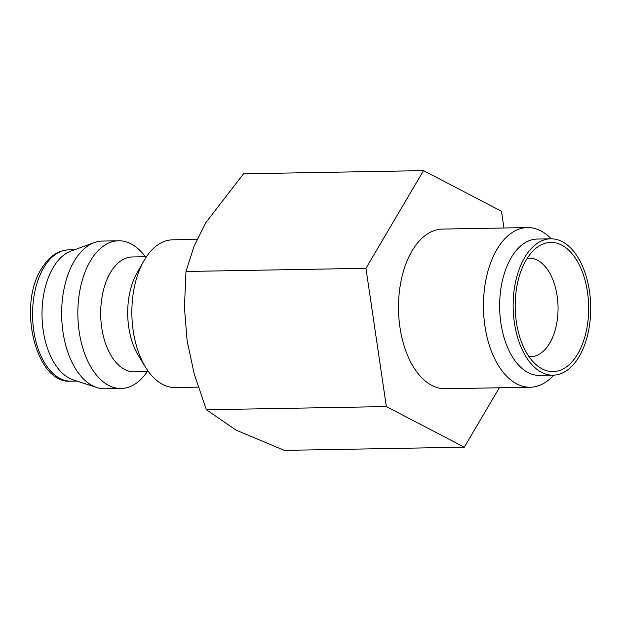 <?xml version="1.0" encoding="UTF-8"?>
<svg xmlns="http://www.w3.org/2000/svg" width="621" height="621" viewBox="0 0 621 621"><rect width="100%" height="100%" fill="white"/><g stroke="black" fill="none" stroke-linecap="round" stroke-linejoin="round"><path stroke-width="0.93" d="M197.036 239.388L172.56 239.822A73.868 42.003 89 0 0 143.901 260.82A73.868 42.003 89 0 0 143.956 364.434A73.868 42.003 89 0 0 145.788 367.578A73.868 42.003 89 0 0 175.176 387.543L198.208 387.131M143.901 260.82L137.062 272.805A57.458 32.665 89 0 0 137.101 353.396A57.458 32.665 89 0 0 138.53 355.841L145.788 367.578M146.463 256.706L132.351 256.954A57.458 32.665 89 0 0 103.024 291.94A57.458 32.665 89 0 0 110.096 353.869A57.458 32.665 89 0 0 134.377 371.847L148.489 371.599M145.244 256.721A73.868 42.003 89 0 0 118.557 240.777A73.868 42.003 89 0 0 80.854 285.761A73.868 42.003 89 0 0 89.952 365.389A73.868 42.003 89 0 0 121.165 388.498A73.868 42.003 89 0 0 147.27 371.614M118.557 240.777L102.356 241.064A73.868 42.003 89 0 0 94.314 242.578A73.868 42.003 89 0 0 63.326 292.739A73.868 42.003 89 0 0 73.744 365.676A73.868 42.003 89 0 0 96.876 387.551A73.868 42.003 89 0 0 104.965 388.785L121.165 388.498M94.314 242.578L71.05 251.047A65.663 37.338 89 0 0 43.509 295.635A65.663 37.338 89 0 0 52.769 360.467A65.663 37.338 89 0 0 73.325 379.912L96.876 387.551M464.298 447.19L284.317 450.372L236.29 430.229L206.358 409.759L194.249 374.052L187.123 340.782L184.429 307.434L185.974 271.478L194.062 246.289L205.706 222.807L243.541 173.81L423.522 170.628L365.955 268.303L386.347 406.576L464.298 447.19L499.307 387.791M550.718 238.813L537.219 239.054A68.201 38.774 89 0 0 502.412 280.583A68.201 38.774 89 0 0 510.811 354.094A68.201 38.774 89 0 0 539.633 375.426L553.132 375.185A68.201 38.774 89 0 0 587.94 333.656A68.201 38.774 89 0 0 579.54 260.145A68.201 38.774 89 0 0 550.718 238.813A68.201 38.774 89 0 0 515.911 280.343A68.201 38.774 89 0 0 524.31 353.854A68.201 38.774 89 0 0 553.132 375.185M551.254 238.806A79.845 45.395 89 0 0 527.431 227.573A79.845 45.395 89 0 0 486.678 276.198A79.845 45.395 89 0 0 496.513 362.26A79.845 45.395 89 0 0 530.256 387.24A79.845 45.395 89 0 0 553.66 375.169M530.256 387.24L445.319 388.746A79.845 45.395 -91 0 1 411.576 363.766A79.845 45.395 -91 0 1 401.748 277.696A79.845 45.395 -91 0 1 442.501 229.079L527.431 227.573M528.937 356.539A49.245 27.999 89 0 0 530.916 356.625A49.245 27.999 89 0 0 556.051 326.638A49.245 27.999 89 0 0 549.981 273.55A49.245 27.999 89 0 0 529.17 258.15A49.245 27.999 89 0 0 527.206 258.305M525.762 351.385A64.607 36.732 -91 0 1 536.226 248.027A64.607 36.732 -91 0 1 578.089 262.613A64.607 36.732 -91 0 1 582.545 343.84A64.607 36.732 -91 0 1 538.322 366.491A64.607 36.732 -91 0 1 525.762 351.385M503.949 227.992L501.481 211.241L423.522 170.628M386.347 406.576L206.358 409.759M365.955 268.303L185.974 271.478M71.066 381.17C36.189 384.647 17.062 306.479 41.405 268.893C48.741 256.698 57.854 250.356 68.745 249.867A65.663 37.338 89 0 0 43.68 267.814A65.663 37.338 89 0 0 43.315 360.63A65.663 37.338 89 0 0 71.066 381.17L76.895 381.069M68.745 249.867L74.574 249.766"/></g></svg>
